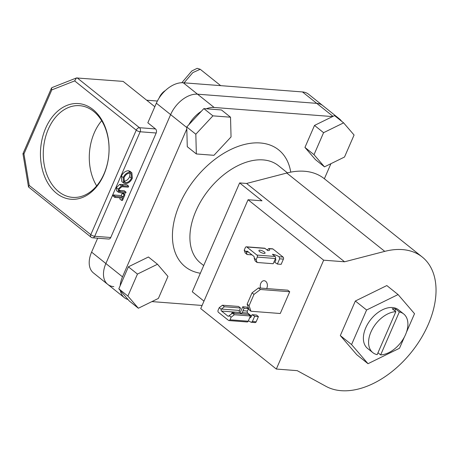 <?xml version="1.0" encoding="UTF-8"?>
<svg xmlns="http://www.w3.org/2000/svg" width="459" height="459" viewBox="0 0 459 459"><rect width="100%" height="100%" fill="white"/><g stroke="black" fill="none" stroke-linecap="round" stroke-linejoin="round"><path stroke-width="0.69" d="M395.847 311.667A24.74 15.6 128.6 0 0 372.582 328.701A24.74 15.6 128.6 0 0 372.794 352.61A24.74 15.6 128.6 0 0 377.16 354.646L395.847 311.667L392.216 308.764A24.74 15.6 128.6 0 1 394.011 308.792A24.74 15.6 128.6 0 1 395.704 309.033L399.33 311.936A24.74 15.6 128.6 0 1 403.696 313.967A24.74 15.6 128.6 0 1 403.909 337.881A24.74 15.6 128.6 0 1 380.643 354.91L399.33 311.936M287.449 172.871L278.412 165.642A62.349 39.313 128.6 0 0 263.145 159.91A62.349 39.313 128.6 0 0 201.558 200.101A62.349 39.313 128.6 0 0 200.537 263.036L203.698 265.56M200.359 273.243A74.817 47.174 -51.4 0 1 180.525 202.27A74.817 47.174 -51.4 0 1 260.316 142.978A74.817 47.174 -51.4 0 1 290.754 172.142M324.37 178.763L330.922 163.691M341.559 121.216A24.941 15.726 128.6 0 0 339.471 118.938A24.941 15.726 128.6 0 0 336.791 117.401M339.471 118.938L322.843 105.639A24.941 15.726 128.6 0 0 316.733 103.35L197.519 94.181A24.941 15.726 128.6 0 0 170.628 114.612L105.874 263.535A24.941 15.726 128.6 0 0 107.727 284.356A24.941 15.726 128.6 0 0 113.832 286.651M332.54 116.58L214.152 107.475A24.941 15.726 128.6 0 0 206.315 108.789M201.289 111.348A24.941 15.726 128.6 0 0 188.821 124.75M186.807 128.939L122.501 276.834A24.941 15.726 128.6 0 0 120.166 285.733M120.39 290.645A24.941 15.726 128.6 0 0 124.355 297.656A24.941 15.726 128.6 0 0 128.027 299.52M151.912 301.597L202.098 305.459M377.975 352.776L380.643 354.91M394.889 310.904L395.704 309.033M403.696 313.967L398.492 309.808A24.74 15.6 128.6 0 0 392.434 307.53A24.74 15.6 128.6 0 0 368.003 323.48A24.74 15.6 128.6 0 0 367.596 348.456L372.794 352.61M406.473 332.213L414.523 313.692L398.073 294.563L366.598 310.003L351.565 344.571L368.015 363.7L399.496 348.261L404.385 337.009M398.073 294.563L386.828 285.567L355.346 301.012L340.314 335.581L356.763 354.704L368.015 363.7M366.598 310.003L355.346 301.012M351.565 344.571L340.314 335.581M250.975 311.259L249.042 309.71L247.131 304.162L249.065 305.711L250.975 311.259L280.26 313.508L289.727 291.74L287.787 290.191L258.509 287.936L260.442 289.486L289.727 291.74M249.065 305.711L253.988 294.391L252.054 292.842L247.131 304.162M260.442 289.486L253.988 294.391M252.054 292.842L258.509 287.936M266.633 288.562A4.986 3.557 -85.6 0 0 265.721 281.344A4.986 3.557 -85.6 0 0 264.206 280.724A4.986 3.557 -85.6 0 0 260.907 283.048A4.986 3.557 -85.6 0 0 260.614 288.103M422.257 257.029L324.284 178.694A80.801 50.949 -51.4 0 0 304.501 171.259A80.801 50.949 -51.4 0 0 286.783 173.037L384.757 251.371A80.801 50.949 -51.4 0 1 402.468 249.593A80.801 50.949 -51.4 0 1 422.257 257.029A80.801 50.949 -51.4 0 1 420.932 338.593A80.801 50.949 -51.4 0 1 341.123 390.678A80.801 50.949 -51.4 0 1 326.051 386.38L297.237 370.654L276.324 369.047L200.726 308.603L248.061 199.74L323.658 260.184L276.324 369.047M286.783 173.037L246.598 183.462L239.627 182.923L192.292 291.786L203.98 301.127M384.757 251.371L344.571 261.791L323.658 260.184M248.061 199.74L262.003 200.812L239.627 182.923M246.598 183.462L344.571 261.791M159.112 98.054A10.373 6.541 -51.4 0 1 159.319 97.549A10.373 6.541 -51.4 0 1 165.435 90.486M230.527 117.206L221.456 109.953L203.848 108.599L186.756 126.971L187.278 146.702L196.349 153.954L213.957 155.308L231.049 136.931L230.527 117.206L212.919 115.852L203.848 108.599M212.919 115.852L195.827 134.223L186.756 126.971M195.827 134.223L196.349 153.954M164.678 91.209A12.37 7.797 128.6 0 0 159.875 96.906M324.479 166.852L344.514 157.024L354.078 135.026L343.613 122.857L334.542 115.599L314.507 125.427L304.942 147.425L315.408 159.6L324.479 166.852L314.013 154.677L304.942 147.425M343.613 122.857L323.578 132.68L314.507 125.427M323.578 132.68L314.013 154.677M157.494 264.246L148.423 256.994L128.388 266.822L118.824 288.82L129.289 300.989L138.36 308.241L158.395 298.419L167.96 276.421L157.494 264.246L137.459 274.075L128.388 266.822M137.459 274.075L127.895 296.072L118.824 288.82M127.895 296.072L138.36 308.241M56.549 193.308A47.983 34.224 94.4 0 1 45.676 128.159A47.983 34.224 94.4 0 1 92.982 109.523A47.983 34.224 94.4 0 1 103.854 174.672A47.983 34.224 94.4 0 1 56.549 193.308M93.619 111.376A45.986 32.801 -85.6 0 0 79.688 105.673A45.986 32.801 -85.6 0 0 45.08 138.796A45.986 32.801 -85.6 0 0 58.7 191.673A45.986 32.801 -85.6 0 0 72.637 197.376A45.986 32.801 -85.6 0 0 107.245 164.247A45.986 32.801 -85.6 0 0 93.619 111.376M101.674 120.706A45.986 32.801 -85.6 0 0 96.66 185.884M181.81 82.729L191.845 70.956L197.169 68.322L200.222 69.28L192.843 72.597L184.082 82.832M121.578 200.365L122.61 197.99L114.79 197.387L112.977 195.941L113.402 194.96L121.222 195.563L122.255 193.193L123.144 193.262L124.963 194.708L122.473 200.434L121.578 200.365L119.765 198.913L120.247 197.812M119.265 191.414L126.053 192.201L125.628 193.176L120.367 192.769L118.416 192.229L116.603 190.778L116.345 187.656L119.667 184.392L126.85 184.748L128.663 186.199L128.239 187.174L121.836 186.727L119.076 189.119L119.529 191.581L119.07 191.219M118.806 190.33L124.24 190.749L126.053 192.201M123.632 183.032L121.819 181.586L121.36 176.118C123.121 172.647 125.468 170.851 128.4 170.731L130.058 171.339L131.871 172.791L132.376 178.19C130.608 181.712 128.245 183.525 125.278 183.629L123.632 183.032L123.178 177.57C124.934 174.099 127.281 172.297 130.213 172.182L131.871 172.791M110.751 237.51L156.192 133.001L140.156 131.767L94.715 236.276L110.751 237.51A2.995 2.134 94.4 0 1 108.708 239.041L92.672 237.808A2.995 2.134 94.4 0 0 94.715 236.276A2.995 0.918 -156.5 0 1 90.807 234.664L136.254 130.155L74.651 80.904L51.792 89.907L51.494 88.065L51.965 87.612L76.469 77.955L74.651 80.904M333.004 116.356L302.464 91.938A24.941 15.726 -51.4 0 1 308.568 94.227L322.843 105.639A24.941 15.726 128.6 0 0 316.733 103.35L197.519 94.181A24.941 15.726 128.6 0 0 170.628 114.612L156.353 103.2L147.832 122.794L155.515 128.939A2.995 2.134 94.4 0 1 156.192 133.001M156.353 103.2A24.941 15.726 -51.4 0 1 183.25 82.769L214.152 107.475M302.464 91.938L183.25 82.769M107.727 284.356L93.452 272.944A24.941 15.726 -51.4 0 1 91.599 252.129L105.874 263.535A24.941 15.726 128.6 0 0 107.727 284.356L124.355 297.656M97.658 238.192L91.599 252.129M154.821 106.723L123.138 81.392L76.469 77.955M186.773 127.522L170.628 114.612L105.874 263.535L122.501 276.834M157.385 101.032L146.679 100.211M51.792 89.907L23.954 153.931C22.709 153.719 22.646 153.65 23.765 153.725M23.954 153.931L29.21 185.413L28.498 186.939L22.95 153.713L51.494 88.065M28.498 186.939L91.031 237.165A2.995 2.995 0 0 0 92.672 237.808M131.463 178.167L131.096 173.628L129.794 173.158C127.407 173.284 125.502 174.764 124.085 177.599L124.395 182.177L125.709 182.653C128.107 182.527 130.023 181.03 131.463 178.167L129.645 176.715L129.983 173.175M130.213 172.182L128.4 170.731M123.178 177.57L121.36 176.118M125.709 182.653L123.89 181.202C126.294 181.076 128.21 179.584 129.645 176.715M118.416 192.229L118.164 189.108L121.48 185.843L128.663 186.199M121.48 185.843L119.667 184.392M118.164 189.108L116.345 187.656M114.79 197.387L115.215 196.412L123.035 197.014L121.222 195.563M123.035 197.014L124.068 194.639L122.255 193.193M115.215 196.412L113.402 194.96M124.068 194.639L124.963 194.708M259.656 251.63A3.339 1.021 -156.5 0 1 258.928 250.476A3.339 1.021 -156.5 0 1 261.102 250.407A3.339 1.021 -156.5 0 1 264.327 251.985A3.339 1.021 -156.5 0 1 265.055 253.138A3.339 1.021 -156.5 0 1 262.881 253.213A3.339 1.021 -156.5 0 1 259.656 251.63M246.167 251.739A1.497 1.067 94.4 0 1 247.103 251.142A1.497 1.067 94.4 0 1 247.556 251.325L253.787 256.306A1.497 1.067 94.4 0 1 254.194 258.159L256.133 259.714L257.092 262.485L273.197 263.724L275.469 258.497A1.497 1.067 -85.6 0 0 275.13 256.466L272.405 254.292A5.984 1.83 -156.5 0 1 279.175 256.782L283.077 257.08L272.973 249.002L269.077 248.703A5.984 1.83 -156.5 0 1 269.611 250.052A5.984 1.83 -156.5 0 1 267.752 250.568L265.027 248.394A1.497 1.067 -85.6 0 0 264.573 248.204L246.38 246.81A1.497 1.067 -85.6 0 0 245.358 247.573L244.222 250.189L246.167 251.739L247.114 254.51L252.002 254.883M257.092 262.485L255.158 260.942L254.194 258.159M256.133 259.714L257.269 257.097A1.497 1.067 -85.6 0 0 256.931 255.066L246.833 246.994A1.497 1.067 -85.6 0 0 246.38 246.81M247.114 254.51L245.175 252.961L244.222 250.189M277.379 264.045L281.143 264.338L283.415 259.111L279.651 258.819L277.379 264.045A5.984 1.83 23.5 0 0 274.798 262.45L275.859 260.012L275.509 258.492M267.327 250.23L267.735 249.294L269.077 248.703L268.716 248.526L272.52 248.818A1.497 1.067 94.4 0 1 272.973 249.002M283.077 257.08A1.497 1.067 94.4 0 1 283.415 259.111M279.651 258.819L279.175 256.782M231.898 313.6A3.339 1.021 -156.5 0 1 231.738 313.009A3.339 1.021 -156.5 0 1 235.226 313.411M248.537 314.432L250.476 315.981L248.204 321.202L230.005 319.808A1.497 1.067 94.4 0 1 228.984 320.571A1.497 1.067 94.4 0 1 228.53 320.388L218.432 312.309A1.497 1.067 94.4 0 1 218.094 310.278L219.23 307.668L221.169 309.223A1.497 1.067 -85.6 0 0 221.577 311.07L227.807 316.05A1.497 1.067 -85.6 0 0 228.261 316.24A1.497 1.067 -85.6 0 0 229.202 315.637L231.141 317.192L234.371 314.742L232.432 313.193L248.537 314.432M234.371 314.742L250.476 315.981M231.141 317.192L230.005 319.808M248.365 320.83A5.984 1.83 -156.5 0 1 250.775 322.098L251.32 322.287L252.387 321.524L254.659 316.303L258.423 316.59L256.151 321.816L252.387 321.524M221.169 309.223L224.394 306.761L222.454 305.218L219.23 307.668M222.454 305.218L238.56 306.451L240.493 308L239.437 310.439A1.497 1.067 -85.6 0 0 239.776 312.47L240.562 313.101A5.984 1.83 -156.5 0 0 242.375 312.671L247.722 313.084L251.475 316.085M224.394 306.761L240.493 308M232.432 313.193L229.202 315.637M228.984 320.571L247.177 321.971A1.497 1.067 -85.6 0 0 248.204 321.202M249.644 317.88L251.016 317.14L252.077 314.702L256.483 315.04L258.423 316.59M252.077 314.702A5.984 1.83 -156.5 0 1 254.659 316.303M240.47 312L242.742 306.773L246.506 307.065L248.445 308.614L247.384 311.053L242.972 310.714L242.427 312.573M242.742 306.773A5.984 1.83 -156.5 0 1 244.033 308.27L248.445 308.614M244.033 308.27L242.972 310.714M247.722 313.084A1.497 1.067 94.4 0 1 247.384 311.053M251.32 322.287L255.129 322.585A1.497 1.067 -85.6 0 0 256.151 321.816M77.129 77.852L139.479 127.705L155.515 128.939M29.21 185.413L90.807 234.664A2.995 1.888 128.6 0 0 91.031 237.165M139.479 127.705A2.995 1.888 128.6 0 0 136.254 130.155A2.995 0.918 -156.5 0 0 140.156 131.767A2.995 2.134 -85.6 0 0 139.479 127.705M123.402 185.792L121.583 184.34M120.832 191.799L119.019 190.347M275.469 258.497L257.269 257.097M265.027 248.394L246.833 246.994M256.931 255.066L275.13 256.466M248.52 252.094L246.219 251.922M239.437 310.439L221.381 309.05M250.321 317.783L249.707 317.737M221.577 311.07L239.776 312.47M228.737 316.125L227.807 316.05M200.222 69.28L220.693 85.649"/></g></svg>
